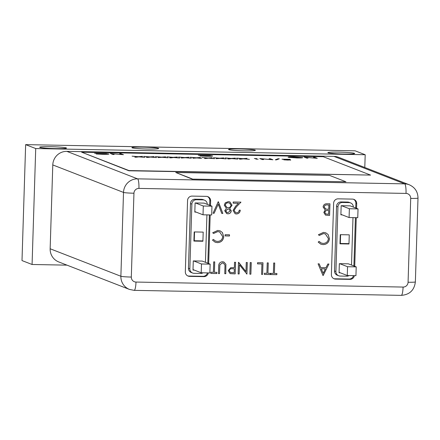 <?xml version="1.0" encoding="UTF-8"?>
<svg xmlns="http://www.w3.org/2000/svg" width="440" height="440" viewBox="0 0 440 440"><rect width="100%" height="100%" fill="white"/><g stroke="black" fill="none" stroke-linecap="round" stroke-linejoin="round"><path stroke-width="0.66" d="M158.488 148.324A13.415 0.896 1.8 0 0 144.084 147.147A13.415 0.896 1.8 0 0 131.901 147.659A13.415 0.896 1.8 0 0 132.126 147.835A13.415 0.896 1.8 0 0 146.531 149.012A13.415 0.896 1.8 0 0 158.714 148.5A13.415 0.896 1.8 0 0 158.488 148.324M66.253 147.906A13.415 0.896 1.8 0 0 51.849 146.724A13.415 0.896 1.8 0 0 39.666 147.235A13.415 0.896 1.8 0 0 39.897 147.411A13.415 0.896 1.8 0 0 54.302 148.588A13.415 0.896 1.8 0 0 66.484 148.077A13.415 0.896 1.8 0 0 66.253 147.906M255.134 150.139A13.415 0.896 1.8 0 0 240.73 148.962A13.415 0.896 1.8 0 0 228.547 149.474A13.415 0.896 1.8 0 0 228.773 149.644A13.415 0.896 1.8 0 0 243.177 150.827A13.415 0.896 1.8 0 0 255.36 150.315A13.415 0.896 1.8 0 0 255.134 150.139M354.437 153.312A13.415 0.896 1.8 0 0 340.032 152.13A13.415 0.896 1.8 0 0 327.85 152.642A13.415 0.896 1.8 0 0 328.081 152.818A13.415 0.896 1.8 0 0 342.48 153.995A13.415 0.896 1.8 0 0 354.668 153.483A13.415 0.896 1.8 0 0 354.437 153.312M66.99 265.144L32.076 264.49L35.717 148.549L365.195 154.732L364.793 167.486M365.195 154.732L355.118 150.816L25.641 144.634L22 260.574L32.076 264.49M25.641 144.634L35.717 148.549M192.621 273.026L191.224 272.481A4.472 4.384 -68.8 0 1 188.447 268.235L189.849 268.774A4.472 4.384 111.2 0 0 194.101 273.317L200.69 273.444A4.472 4.384 111.2 0 0 203.032 272.811M207.257 204.341A4.472 4.384 111.2 0 0 203 199.865L201.603 199.32A4.472 4.384 -68.8 0 1 203.082 199.612L204.479 200.156M196.411 199.738A4.472 4.384 111.2 0 0 191.879 204.116L190.482 203.572A4.472 4.384 -68.8 0 1 195.014 199.194L196.411 199.738L203 199.865M196.103 212.113L194.816 212.091L195.102 202.95L204.111 203.121L211.965 206.173L211.69 214.968L203.022 214.803L203.302 206.008L195.443 202.956M194.282 270.089L192.995 270.061L193.281 260.92L202.285 261.091L210.144 264.143L209.869 272.938L201.201 272.778L201.476 263.978L193.622 260.926M202.912 241.247L193.903 241.076L194.194 231.935L203.198 232.106L194.535 231.941L194.255 240.735L202.923 240.9L203.198 232.106L202.912 241.247L201.977 240.884M189.849 268.774L191.879 204.116M190.482 203.572L188.447 268.235M206.927 214.88L205.436 262.312M201.603 199.32L195.014 199.194M211.965 206.173L203.302 206.008M194.832 211.618L203.022 214.803M210.144 264.143L201.476 263.978M193.006 269.594L201.201 272.778M193.919 240.609L194.255 240.735M225.896 264.253L225.803 273.719L224.774 273.697L224.994 265.194L223.405 263.131L222.415 262.928L219.885 264.841L219.494 273.598L218.466 273.581L218.686 266.569C218.554 263.747 219.791 262.141 222.398 261.734L223.856 262.004L225.896 264.253L225.803 273.719M214.726 261.888L214.396 272.311L216.893 272.36L216.854 273.548L210.843 273.438L210.876 272.245L213.373 272.294L213.697 261.872L214.726 261.888M326.854 203.759L329.951 203.814L329.582 215.43L325.485 215.1L323.807 212.443L325.209 209.996L323.098 206.987C323.428 204.847 324.682 203.77 326.854 203.759M234.102 210.386L235.609 212.619L236.511 212.79C238.123 212.685 239.036 211.811 239.245 210.161L240.273 210.177C240.009 212.531 238.722 213.802 236.418 213.978L235.136 213.741L233.073 210.463L235.516 206.338L238.475 203.291L233.151 203.192L233.189 201.999L240.966 202.147L236.379 206.872L234.058 210.37L235.593 212.614M328.939 264.033L322.999 275.539L318.082 263.829L319.198 263.852L320.771 267.603L325.958 267.702L327.817 264.011L328.939 264.033M354.728 266.305L356.257 217.679M356.549 208.335L356.697 203.649L355.872 203.33A4.472 4.384 111.2 0 0 353.502 199.26M354.387 275.649A4.472 4.384 -68.8 0 1 349.921 279.373L335.643 279.109A4.472 4.384 -68.8 0 1 331.392 274.565L333.63 203.214A4.472 4.384 -68.8 0 1 338.168 198.836L352.445 199.106A4.472 4.384 -68.8 0 1 356.697 203.649M210.48 205.596L210.628 200.91A4.472 4.384 -68.8 0 0 206.377 196.367L192.099 196.097A4.472 4.384 -68.8 0 0 187.566 200.475L185.323 271.827A4.472 4.384 -68.8 0 0 189.574 276.364L203.852 276.634L203.032 276.315A4.472 4.384 111.2 0 0 207.433 272.894M210.188 214.94L208.659 263.565M208.318 272.91A4.472 4.384 -68.8 0 1 203.852 276.634M227.849 213.818L226.688 213.593L224.697 210.744L226.397 208.346L224.285 205.216L225.225 202.829L228.305 201.614L229.911 201.899L232.062 205.271L229.702 208.406L231.297 210.903C230.934 212.79 229.785 213.763 227.849 213.818L226.666 213.587M218.229 201.718L222.855 213.428L221.755 213.406L218.229 204.182L214.126 213.263L213.026 213.24L218.229 201.718M225.121 234.724L229.521 234.806L229.482 236L225.082 235.917L225.121 234.724M223.735 236.704C223.256 240.46 221.139 242.435 217.388 242.627L215.127 242.204L212.476 240.103L213.395 239.421L215.567 241.071L217.492 241.434C220.566 241.274 222.305 239.668 222.712 236.605L219.681 231.968L217.729 231.605L213.582 233.464L212.707 232.76L217.762 230.417L220.138 230.857L222.415 232.535L223.696 236.687C223.212 240.444 221.1 242.418 217.349 242.611L217.388 242.627M274.714 263.016L274.384 273.438L276.881 273.482L276.843 274.676L270.826 274.56L270.864 273.372L273.361 273.416L273.686 262.999L274.714 263.016M268.257 262.895L267.933 273.317L270.424 273.361L270.386 274.555L264.374 274.439L264.413 273.251L266.904 273.295L267.234 262.878L268.257 262.895M329.439 238.689C328.961 242.446 326.843 244.42 323.092 244.607L320.832 244.184L318.18 242.083L319.099 241.406L321.272 243.056L323.197 243.419C326.271 243.26 328.009 241.648 328.416 238.59L325.386 233.954L323.433 233.591L319.286 235.45L318.411 234.74L323.466 232.397L325.842 232.837L328.119 234.52L329.401 238.673C328.916 242.429 326.805 244.404 323.054 244.591L323.092 244.607M234.526 262.262L235.554 262.279L235.186 273.895L230.038 273.526L228.245 270.649L230.621 267.74L234.355 267.619L234.526 262.262M245.971 271.601L246.257 262.482L247.286 262.504L246.923 274.115L239.437 264.831L239.146 273.966L238.123 273.95L238.486 262.334L245.971 271.601L238.689 262.339M250.217 262.559L251.246 262.576L250.883 274.186L249.854 274.17L250.217 262.559M257.554 262.697L262.977 262.796L262.614 274.406L261.586 274.389L261.916 263.967L257.516 263.885L257.554 262.697M370.546 175.087L323.257 156.712L81.642 152.18L128.931 170.555L370.546 175.087L128.925 170.781L81.642 152.18M302.594 157.746L302.599 157.553C303.055 157.867 301.136 157.999 296.835 157.949L288.184 157.289C287.749 156.976 289.696 156.844 294.025 156.899L302.736 157.657M142.472 156.36L139.304 156.788L144.864 157.355L138.798 156.855L136.257 157.196L134.833 157.168L137.88 156.761L132.088 156.167L138.386 156.695L142.472 156.36M154.088 156.58L150.92 157.003L156.486 157.575L150.414 157.075L147.873 157.416L146.448 157.388L149.496 156.976L143.704 156.387L150.002 156.91L154.088 156.58M165.704 156.799L162.536 157.223L168.102 157.795L162.03 157.289L158.07 157.603L161.112 157.196L155.32 156.602L161.618 157.13L165.704 156.799M315.491 158.07L313.473 157.289L314.705 157.311L317.273 158.312L305.921 157.35L307.945 158.136L306.713 158.114L304.145 157.113L315.486 158.174M212.487 156.068L212.493 155.876C212.894 156.189 210.876 156.316 206.443 156.255L199.914 155.936L206.256 156.156C209.886 156.206 211.552 156.101 211.244 155.843L198.292 155.304L209.836 155.485L212.636 155.975M211.277 156.206L211.244 155.843M108.801 154.121L108.807 153.929C109.208 154.248 107.189 154.374 102.757 154.308L96.228 153.989L107.558 153.901L94.606 153.357L106.15 153.538L108.944 154.033M107.591 154.264L107.558 153.901M121.671 154.435L119.653 153.654L120.885 153.676L123.453 154.671L112.101 153.714L114.125 154.501L112.893 154.473L110.325 153.478L121.666 154.539M282.057 159.214L290.02 159.313L283.294 159.236L290.68 159.896L287.898 160.066L283.805 159.825L289.459 159.874L281.991 159.165M279.307 158.796L276.562 159.852L275.264 159.83L278.009 158.769L279.307 158.796M271.123 159.522L269.104 158.736L270.336 158.757L272.91 159.759L261.558 158.796L263.582 159.583L262.35 159.561L259.776 158.56L271.123 159.621M255.844 159.115L258.154 159.176L255.822 159.099M256.614 158.598L254.326 158.527L256.636 158.587M247.016 158.323L243.848 158.746L249.414 159.319L243.348 158.818L240.801 159.159L239.382 159.132L242.424 158.719L236.632 158.131L242.93 158.653L247.016 158.323M235.4 158.103L232.232 158.532L237.798 159.099L231.726 158.598L229.185 158.939L227.766 158.912L230.808 158.505L225.016 157.911L231.314 158.439L235.4 158.103M223.784 157.889L220.616 158.312L226.182 158.884L220.11 158.378L216.15 158.691L219.191 158.285L213.4 157.691L219.698 158.219L223.784 157.889M212.168 157.669L209 158.092L214.566 158.664L208.494 158.163L205.953 158.505L204.534 158.477L207.576 158.07L201.784 157.476L208.082 157.999L212.168 157.669M200.552 157.448L197.384 157.878L201.526 158.422L196.878 157.944L192.918 158.257L195.96 157.85L190.168 157.256L196.465 157.784L200.552 157.448M188.936 157.234L185.768 157.657L191.334 158.23L185.262 157.724L181.302 158.043L184.344 157.63L178.552 157.036L184.85 157.564L188.936 157.234M177.32 157.014L174.152 157.443L179.718 158.01L173.646 157.509L171.105 157.85L169.686 157.823L172.728 157.416L166.936 156.822L173.234 157.344L177.32 157.014M333.933 156.376L66.842 151.365L137.566 178.849L404.663 183.86L333.933 156.376A13.86 13.591 -68.8 0 1 338.52 157.278L409.25 184.767A13.86 13.591 111.2 0 0 404.663 183.86A8.943 1.661 -88.9 0 1 406.027 193.419A4.917 4.824 -68.8 0 1 410.707 198.413L408.073 282.249A4.917 4.824 -68.8 0 1 403.084 287.067L135.993 282.057A4.917 4.824 -68.8 0 1 131.312 277.057L133.947 193.221A4.917 4.824 -68.8 0 1 138.936 188.408L406.027 193.419M192.181 179.113L345.945 181.775L329.494 175.384L175.742 172.496L192.181 179.113L345.945 181.775M349.921 279.373L349.096 279.054A4.472 4.384 111.2 0 0 353.496 275.632M333.762 278.636A4.472 4.384 111.2 0 0 334.818 278.79L335.643 279.109M187.693 275.891A4.472 4.384 111.2 0 0 188.755 276.045L189.574 276.364M210.628 200.91L209.809 200.59A4.472 4.384 111.2 0 0 207.438 196.521M203.032 276.315L188.755 276.045M209.809 200.59L209.66 205.277M209.358 214.924L207.834 263.247M353.903 265.986L355.421 217.663M355.724 208.016L355.872 203.33M349.096 279.054L334.818 278.79M138.936 188.408A8.943 1.661 91.1 0 0 137.566 178.849A13.86 13.591 111.2 0 0 123.514 192.418L120.879 276.254A13.86 13.591 111.2 0 0 129.481 289.432L58.751 261.943A13.86 13.591 -68.8 0 1 50.149 248.765L120.879 276.254A8.943 0.6 1.8 0 0 131.312 277.057M133.947 193.221A8.943 0.6 -178.2 0 1 123.514 192.418L52.784 164.934A13.86 13.591 -68.8 0 1 66.842 151.365M52.784 164.934L50.149 248.765M175.742 172.496L192.192 178.893M288.228 157.305L289.372 157.173M301.411 157.548L302.544 157.762M289.41 157.526L289.305 157.229L289.377 157.52M301.389 157.899L301.373 157.531L294.338 157.003L289.416 157.311L296.511 157.85C300.069 157.894 301.686 157.79 301.373 157.531M137.874 156.865L138.358 156.915M138.82 156.855L139.299 156.794M150.915 157.124L150.436 157.075M149.49 157.08L150.002 156.91M162.531 157.339L162.052 157.295M161.106 157.3L161.59 157.35M314.077 157.52L314.705 157.311M314.699 157.537L316.586 158.268M307.334 158.125L305.921 157.35M304.821 157.377L305.921 157.471M211.277 155.859L212.438 156.079M107.591 153.912L108.752 154.132M120.252 153.885L120.885 153.676M120.879 153.896L122.766 154.632M113.514 154.489L112.101 153.714M111.001 153.742L112.101 153.835M289.514 159.951L290.67 160.116M282.414 159.291L283.256 159.242M275.809 159.836L278.009 158.769M277.998 158.994L278.751 159.005M269.709 158.972L270.336 158.757M270.331 158.983L272.223 159.715M262.971 159.572L261.558 158.796M260.453 158.823L261.553 158.923M243.843 158.868L243.364 158.818M242.424 158.823L242.902 158.873M232.227 158.648L231.748 158.598M230.808 158.609L231.286 158.659M220.611 158.433L220.132 158.384M219.191 158.389L219.67 158.439M208.995 158.213L208.516 158.163M207.576 158.169L208.082 157.999M197.379 157.993L196.9 157.944M195.96 157.955L196.438 158.004M185.763 157.779L185.284 157.729M184.338 157.735L184.822 157.784M174.147 157.559L173.668 157.509M172.722 157.52L173.206 157.57M328.889 264.033L323.147 275.545M319.165 263.852L320.771 267.603M325.364 268.884L321.233 268.791L323.152 273.279L325.364 268.884L321.277 268.807L323.152 273.279M240.229 210.161C239.965 212.514 238.684 213.785 236.379 213.961L236.418 213.978M236.379 213.961L235.114 213.73M233.156 203.176L238.475 203.291M240.911 202.147L236.379 206.872M236.335 206.855L234.058 210.37M229.895 201.894L232.062 205.271M232.018 205.255L229.702 208.406M229.664 208.395L231.297 210.903M231.253 210.887C230.89 212.773 229.74 213.747 227.81 213.802M229.488 203.022L228.212 202.785C226.551 202.78 225.572 203.583 225.269 205.2L226.969 207.51M228.855 209.061L227.981 208.89L225.681 210.788L226.864 212.432L227.948 212.63L230.269 210.865L228.877 209.066L228.019 208.906L225.726 210.804L226.908 212.448M225.313 205.216L226.99 207.515L228.036 207.713C229.713 207.68 230.714 206.85 231.033 205.216L229.51 203.032L228.256 202.802C226.595 202.796 225.61 203.599 225.313 205.216L225.269 205.2M218.345 201.724L222.855 213.428M222.811 213.411L221.749 213.389M214.126 213.263L218.229 204.182M214.082 213.246L213.032 213.224M229.477 234.806L229.482 236M229.438 235.983L225.082 235.901M217.349 242.611L215.105 242.193M213.378 239.437L215.545 241.065M219.637 231.952L217.729 231.605M217.69 231.589L213.543 233.448M220.121 230.846L222.415 232.535M222.376 232.518L223.696 236.687M274.67 263.016L274.384 273.438M276.837 273.482L276.843 274.676M276.798 274.659L270.826 274.549M268.219 262.895L267.933 273.317M270.386 273.361L270.386 274.555M270.347 274.538L264.374 274.428M323.054 244.591L320.81 244.178M319.083 241.417L321.25 243.045M325.386 233.954L323.433 233.591M323.395 233.574L319.248 235.433M325.826 232.832L328.119 234.52M328.081 234.504L329.401 238.673M329.907 203.814L329.582 215.43M329.543 215.413L325.463 215.094M324.082 206.987L325.93 209.115L328.746 209.303L328.884 204.985L327.382 204.947C325.633 204.705 324.533 205.387 324.082 206.987L325.892 209.099M325.93 209.115L325.512 208.978M324.791 212.421L325.837 213.966L328.592 214.22L328.713 210.496L327.982 210.469C326.282 210.227 325.221 210.881 324.791 212.421L325.815 213.961M327.982 210.469L328.02 210.485C326.326 210.243 325.264 210.898 324.836 212.438M328.713 210.496L328.02 210.485M327.382 204.947L327.421 204.958C325.672 204.721 324.577 205.403 324.126 207.004M328.884 204.985L327.421 204.958M214.681 261.888L214.396 272.311M216.849 272.36L216.854 273.548M216.81 273.531L210.843 273.422M225.759 273.702L224.774 273.686M223.382 263.12L222.415 262.928M222.376 262.911L219.885 264.841M219.846 264.825L219.494 273.598M219.45 273.581L218.466 273.565M223.839 261.998L225.852 264.237M235.51 262.279L235.186 273.895M235.147 273.878L230.346 273.631M230.302 273.614L230.016 273.521M229.229 270.644L230.395 272.415L234.196 272.685L234.322 268.812L232.276 268.736C230.632 268.494 229.614 269.132 229.229 270.644L230.379 272.404M232.276 268.736L232.32 268.752C230.67 268.51 229.658 269.148 229.273 270.661M234.322 268.812L232.32 268.752M247.242 262.499L246.923 274.115M239.146 273.966L239.437 264.831M239.107 273.955L238.123 273.933M251.202 262.576L250.883 274.186M250.839 274.175L249.854 274.153M262.939 262.796L262.614 274.406M262.576 274.395L261.586 274.373M257.516 263.868L261.916 263.967M338.69 275.764L337.288 275.226A4.472 4.384 -68.8 0 1 334.516 270.974L335.913 271.519A4.472 4.384 111.2 0 0 340.17 276.056L346.759 276.183A4.472 4.384 111.2 0 0 349.102 275.55M353.326 207.081A4.472 4.384 111.2 0 0 349.069 202.604L347.672 202.059A4.472 4.384 -68.8 0 1 349.151 202.351L350.548 202.895M342.48 202.477A4.472 4.384 111.2 0 0 337.948 206.855L336.55 206.311A4.472 4.384 -68.8 0 1 341.083 201.938L342.48 202.477L349.069 202.604M342.172 214.858L340.885 214.83L341.171 205.689L350.174 205.86L358.034 208.912L357.759 217.707L349.091 217.547L349.366 208.747L341.512 205.695M340.346 272.828L339.064 272.8L339.35 263.659L348.354 263.829L356.213 266.882L355.933 275.677L347.27 275.517L347.545 266.723L339.691 263.665M348.981 243.986L339.972 243.815L340.257 234.674L349.267 234.845L340.599 234.68L340.324 243.48L348.986 243.639L349.267 234.845L348.981 243.986L348.046 243.623M335.913 271.519L337.948 206.855M336.55 206.311L334.516 270.974M352.995 217.619L351.505 265.051M347.672 202.059L341.083 201.938M358.034 208.912L349.366 208.747M340.895 214.363L349.091 217.547M356.213 266.882L347.545 266.723M339.075 272.332L347.27 275.517M339.988 243.348L340.324 243.48M408.073 282.249A8.943 0.6 1.8 0 0 415.366 281.892C414.315 290.219 409.618 294.707 401.275 295.367A8.943 1.661 -88.9 0 0 403.084 287.067M401.159 295.345A8.943 1.661 -88.9 0 0 401.275 295.367L134.178 290.356L129.481 289.432M135.993 282.057A8.943 1.661 91.1 0 1 134.178 290.356M409.25 184.767C414.97 187.341 417.885 191.774 418 198.055A8.943 0.6 -178.2 0 1 410.707 198.413M418 198.055L415.366 281.892"/></g></svg>

